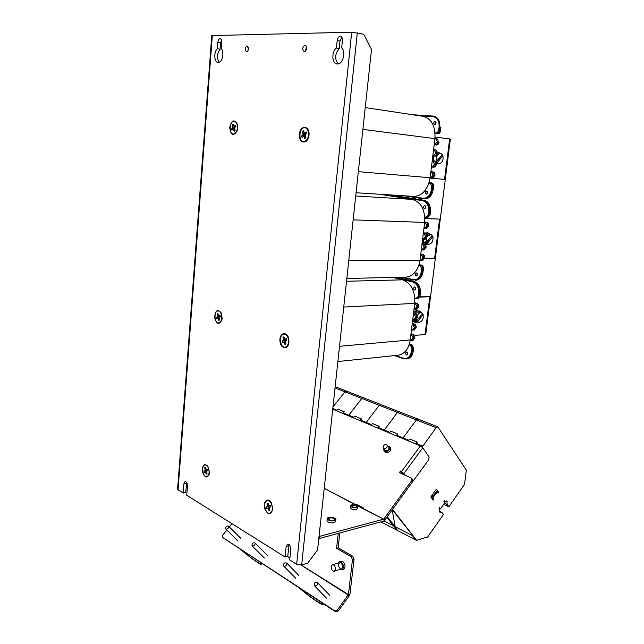 <?xml version="1.0" encoding="UTF-8"?>
<svg xmlns="http://www.w3.org/2000/svg" width="644" height="644" viewBox="0 0 644 644"><rect width="100%" height="100%" fill="white"/><g stroke="black" fill="none" stroke-linecap="round" stroke-linejoin="round"><path stroke-width="0.97" d="M435.094 137.067L449.641 138.959L444.561 179.37L430.087 178.147M437.791 163.898L438.918 163.576M440.222 153.32L439.16 152.741M424.863 218.38L439.562 219.113L434.644 258.212L424.718 258.244M424.863 218.525L439.562 219.113M431.021 234.48L428.791 233.144M419.936 296.795L429.806 296.675L425.048 334.526L414.358 335.444M419.848 297.126L429.806 296.675M413.319 321.453L412.49 321.509M419.405 310.996L420.774 312.646M412.458 321.791L413.786 321.799M415.082 311.245L413.73 311.43M421.868 313.024L420.009 311.092L418.616 311.036M422.182 314.344L422.118 313.918M338.221 533.651L336.579 548.277L351.246 556.778L352.469 559.628L348.42 594.565L301.199 565.029M343.324 569.538L343.558 569.465C345.796 567.066 345.49 564.353 342.656 561.318L339.541 561.496M348.42 594.565L337.408 609.932L334.687 610.802L222.599 537.418L222.719 535.204L226.849 530.02M229.32 526.921L231.929 523.644M337.408 609.932L338.382 610.939L335.661 611.8L222.599 537.418M334.687 610.802L335.661 611.8M301.086 565.046L349.338 595.66L338.382 610.939M336.579 548.277L338.156 547.819L352.815 556.303L354.047 559.145L349.99 594.034L349.338 595.66M339.799 533.216L338.156 547.819M351.246 556.778L352.815 556.303M352.469 559.628L354.047 559.145M341.666 563.395L342.753 567.163M339.823 569.473L341.98 569.956C344.218 567.557 343.912 564.836 341.079 561.801L339.308 561.568L337.995 563.122M341.465 568.966L341.642 568.91C344.146 568.097 342.036 561.512 339.638 562.623C337.947 564.402 338.172 566.438 340.29 568.733M401.502 472.181L401.84 473.734M400.842 472.889L401.236 473.461M350.505 505.918L350.304 507.641C350.891 509.187 352.92 509.806 356.406 509.493L357.557 508.519M319.022 536.533L383.703 519.144L363.248 508.559L363.651 508.052L356.567 504.389L355.738 505.009L356.559 505.435M357.034 505.677L363.248 508.559M327.168 518.79L326.975 520.505C327.619 522.397 330.018 523.137 334.164 522.735L335.621 521.471M411.508 478.154L412.345 479.313L412.659 481.648L384.653 520.215L383.76 519.096L411.822 480.496L411.508 478.154L399.361 472.599L400.552 470.981L401.582 471.456L420.355 445.914L332.739 409.206M384.146 451.058L385.651 452.676C389.226 452.804 390.884 451.259 390.626 448.031L390.409 447.725M318.788 538.658L383.462 521.141L384.653 520.215M383.703 519.144L357.251 505.79M357.476 505.5L356.567 504.389M400.624 473.179L401.397 472.133L402.428 472.599L404.038 474.741M401.397 472.133L400.552 470.981M412.659 481.648L411.822 480.496M405.519 475.417L401.582 471.456M420.355 445.914L422.762 447.797L429.089 456.99L428.743 459.703L412.434 481.962M319.207 538.899L319.432 536.774M383.792 448.876L383.921 450.752L384.814 451.524C388.38 451.661 390.047 450.108 389.797 446.88L387.833 445.889M384.758 450.196L385.394 450.752C387.946 450.84 389.129 449.737 388.952 447.427L388.791 447.21M334.397 520.682L335.814 519.748C336.78 517.631 327.772 516.279 327.2 518.46C327.844 520.344 330.243 521.085 334.397 520.682M333.673 520.288L334.735 519.587C333.165 517.655 331.008 517.325 328.279 518.613C328.762 520.03 330.557 520.585 333.673 520.288M356.631 507.52L357.758 506.796C358.547 505.097 350.98 503.922 350.529 505.669C351.117 507.214 353.145 507.834 356.631 507.52M355.915 507.15L356.728 506.635C355.448 505.129 353.725 504.864 351.56 505.83C351.978 506.933 353.435 507.375 355.915 507.15M285.083 557.028L186.736 495.252L187.46 485.85C187.372 483.121 186.583 481.688 185.078 481.559L183.934 483.684L183.21 493.038L178.05 489.802L212.327 35.565L351.688 32.2L296.667 564.305L289.703 559.934L290.782 549.308C290.645 545.951 289.526 544.252 287.449 544.228L286.145 546.458L285.083 557.028L287.731 556.271L289.076 544.607M219.298 62.251C216.65 58.073 216.907 53.734 220.079 49.234L220.578 42.721L221.504 39.992M247.94 50.675L248.407 47.463L247.94 50.675M305.642 50.86L306.359 46.65L305.642 50.86M338.277 63.901C334.486 59.168 334.808 54.064 339.243 48.598L340.008 41.031L341.884 37.328M186.607 482.388L185.754 492.523L183.21 493.038M309.023 135.192C308.09 144.997 298.397 143.886 299.388 134.234C300.225 124.534 309.989 125.363 309.023 135.192M237.781 128.116L237.145 131.078C233.337 136.544 230.858 135.401 229.707 127.641C231.695 119.921 234.303 118.866 237.507 124.477L237.781 128.116M288.971 342.262C288.279 350.151 280.47 348.951 279.947 340.998C279.206 333.069 286.725 330.638 288.657 338.317L288.971 342.262M272.782 509.412C270.448 515.603 267.695 515.136 264.507 508.011C262.913 501.29 268.017 497.096 271.253 502.586L272.782 509.412M209.469 472.841L209.316 473.944C207.03 478.653 204.736 477.896 202.441 471.69C202.256 464.912 204.043 463.036 207.803 466.071L209.469 472.841M222.164 318.305L221.882 319.979C218.976 325.188 216.545 324.359 214.589 317.484C215.321 310.215 217.543 308.709 221.27 312.952L222.164 318.305M217.366 48.735L217.873 42.206C218.171 39.976 218.952 38.801 220.192 38.672C221.286 38.954 221.802 40.121 221.745 42.15L221.238 48.711C224.732 51.947 222.148 63.168 218.099 62.476C214.146 62.516 213.575 51.874 217.366 48.735L220.079 49.234M248.479 48.799C248.214 50.643 247.546 51.625 246.475 51.729C244.551 49.596 244.776 47.64 247.135 45.877L248.479 48.799M306.544 48.469C306.222 50.465 305.433 51.512 304.193 51.625C301.996 49.298 302.269 47.197 305.023 45.33C306.109 45.595 306.616 46.642 306.544 48.469M336.434 48.018L337.198 40.427C337.649 37.803 338.728 36.426 340.435 36.314C341.875 36.676 342.544 38.02 342.439 40.347L341.666 47.986C346.375 51.77 342.656 64.883 337.182 63.981C331.877 63.933 331.298 51.649 336.434 48.018L339.243 48.598M212.327 35.565L211.763 35.718L177.599 489.021L178.05 489.802M186.092 488.136L187.38 486.888M296.667 564.305L301.682 564.909L307.752 563.106L317.572 549.968L371.508 49.451L363.747 34.245L351.688 32.2M425.096 334.115L425.813 334.051L450.365 139.104L449.641 139.007M415.758 197.611L415.597 198.956L415.758 197.611M406.05 278.337L405.913 279.44L406.05 278.337M414.631 311.575L413.633 312.235M415.477 197.571L415.316 198.907M405.776 278.272L405.648 279.375M321.654 602.623L321.895 603.283C322.129 605.288 309.434 596.626 300.523 588.785M299.468 588.085C309.104 596.658 323.409 606.471 323.143 604.249L322.773 603.356M260.297 562.429L260.748 563.355C260.965 565.046 250.274 557.648 242.12 550.515M241.202 549.92C250.065 557.736 262.14 566.132 261.883 564.249L261.263 563.057M428.622 244.237L427.302 243.368L432.849 236.525C433.452 241.21 432.044 243.778 428.622 244.237L425.885 243.682M423.398 239.19L424.002 242.233L425.7 243.649M430.627 234.384L426.747 233.885M427.302 243.368L425.982 243.102L425.314 241.894L426.634 242.16L426.457 238.747M426.634 242.16L432.188 235.318L430.836 234.424L427.431 236.284M431.496 236.179L432.849 236.525M425.982 243.102L431.528 236.276M418.624 322.258L417.61 321.614L423.1 314.602C423.663 319.303 422.174 321.855 418.624 322.258L415.855 321.461M414.124 319.762L415.774 321.445M421.313 312.799L418.544 312.034L415.171 313.572M417.61 321.614L416.33 321.243L415.662 320.14L416.942 320.511L416.636 319.126M416.942 320.511L422.448 313.491L421.401 312.823C419.791 312.509 418.423 313.427 417.296 315.576M421.852 314.248L423.1 314.602M416.33 321.243L416.909 320.503M438.966 163.584L437.316 162.473L442.919 155.816C443.555 160.469 442.235 163.053 438.966 163.584L436.366 163.286M440.246 153.32L437.051 153.006M433.831 155.993L433.637 160.791M437.316 162.473L436.141 162.336M435.392 161.274L436.648 161.153C436.004 156.508 437.316 153.908 440.577 153.353L442.267 154.496L436.648 161.153M436.077 162.183L441.567 155.671L442.919 155.816M418.705 311.06L417.674 310.77C416.225 310.424 414.857 311.06 413.577 312.686L413.577 312.686M412.611 320.543L414.446 322.081M413.255 319.545L415.493 322.378L417.876 322.048M420.572 312.59L418.817 311.084C417.231 310.722 415.783 311.487 414.454 313.37M427.866 232.838L424.79 232.999M422.19 242.53L422.963 243.617M425.467 244.623L427.954 244.1M429.975 234.263L428.115 232.887L425.917 233.249M422.722 239.061L424.13 243.851M436.342 164.3L438.363 163.52M439.651 153.256L437.719 152.016L436.688 152.032M433.299 155.397L432.832 160.694M386.939 447.274C385.442 448.763 384.154 448.973 383.067 447.894C383.301 444.956 384.701 444.03 387.277 445.125L386.939 447.274M237.073 124.525C236.453 122.513 235.463 121.45 234.11 121.346C229.401 120.943 228.684 134.314 233.41 134.073C236.614 133.01 237.829 129.83 237.073 124.525M235.873 126.546L234.722 127.649L235.06 130.539L234.223 131.336L233.683 129.428L233.136 129.162L231.985 130.257L231.599 128.872L232.742 127.778L232.404 124.896L233.241 124.091L234.327 126.264L235.487 125.161L235.873 126.546L234.327 126.264M234.754 129.46L233.683 129.428M232.943 126.796L235.157 127.238M232.404 124.896L233.667 125.612M235.028 126.385L235.664 126.747M234.706 127.898L232.742 127.778M231.599 128.872L234.593 128.43M221.496 314.739C220.707 312.155 219.491 310.891 217.857 310.955C213.43 311.293 214.516 323.843 218.896 322.91C221.375 321.863 222.236 319.142 221.496 314.739M220.369 316.357L219.282 317.122L219.604 319.931L218.823 320.479L218.308 318.538L217.793 318.16L216.714 318.909L216.344 317.508L217.422 316.751L217.1 313.95L217.881 313.395L218.397 315.327L218.912 315.713L219.998 314.956L220.369 316.357M219.21 318.41L218.308 318.538M218.823 320.479L219.604 319.907M217.608 315.882L220.272 315.979M217.1 313.95L218.155 314.417M217.793 318.16L219.113 318.039M220.143 316.518L217.422 316.751M216.344 317.508L219.741 316.8M218.912 315.713L220.192 315.689M272.05 505.556C270.891 501.998 269.216 500.388 267.035 500.718C262.341 501.885 265.473 514.95 270.037 513.155C272.162 512.02 272.831 509.485 272.05 505.556M270.778 506.909L269.546 507.383L269.9 510.378L269.007 510.716L268.443 508.583L267.864 508.044L266.648 508.519L266.246 506.973L267.461 506.49L267.671 505.645L267.107 503.511L267.993 503.165L269.136 505.838L270.367 505.355L270.778 506.909M269.345 508.277L268.443 508.583M269.007 510.716L269.78 509.935M267.671 505.645L268.854 505.492M267.107 503.511L268.178 503.866M270.649 506.957L270.48 505.79L267.461 506.49M267.864 508.044L269.53 507.641M266.246 506.973L270.359 505.838M269.136 505.838L270.416 505.548M308.202 131.255C307.462 129.033 306.278 127.866 304.644 127.745C299.001 127.327 298.116 141.946 303.791 141.656C307.599 140.497 309.072 137.027 308.202 131.255M306.753 133.461L305.361 134.652L305.747 137.816L304.741 138.669L304.105 136.576L303.453 136.287L302.068 137.462L301.617 135.948L302.994 134.765L302.608 131.609L303.614 130.748L304.242 132.833L304.902 133.131L306.294 131.931L306.753 133.461L304.902 133.131M305.385 136.608L304.105 136.576M303.235 133.702L305.852 134.234M302.608 131.609L304.153 132.527M305.296 133.195L306.335 133.815M303.453 136.287L305.32 136.391M305.345 134.902L302.994 134.765M301.617 135.948L305.24 135.393M208.833 469.315C207.907 466.24 206.555 464.799 204.776 465.008C200.735 465.805 203.029 477.872 206.974 476.496C208.906 475.497 209.533 473.099 208.833 469.315M207.771 470.619L206.732 471.118L207.046 473.863L206.297 474.217L205.323 471.794L204.293 472.285L203.947 470.877L204.969 470.386L205.138 469.589L204.655 467.649L205.404 467.286L206.378 469.701L207.416 469.202L207.771 470.619M206.595 472.044L205.814 472.269M206.297 474.217L206.982 473.606M205.138 469.589L206.225 469.484M204.655 467.649L205.573 467.955M205.323 471.794L206.692 471.521M207.577 469.854L204.969 470.386M203.947 470.877L207.593 469.935M206.378 469.701L207.489 469.508M288.198 338.366C287.224 335.411 285.735 334.003 283.722 334.139C278.466 334.727 280.051 348.372 285.236 347.132C288.061 345.941 289.051 343.019 288.198 338.366M286.846 340.088L285.55 340.869L285.912 343.936L284.97 344.508L284.382 342.383L283.763 341.948L282.474 342.721L282.048 341.191L283.336 340.41L283.561 339.46L282.974 337.351L283.907 336.78L284.503 338.897L285.115 339.332L286.411 338.543L286.846 340.088M285.421 342.189L284.382 342.383M284.97 344.508L285.864 343.767M283.561 339.46L286.685 339.517M282.974 337.351L284.221 337.907M283.763 341.948L285.34 341.771M286.717 339.621L283.336 340.41M282.048 341.191L286.29 340.249M285.115 339.332L286.612 339.259M335.524 569.296L334.397 571.172C331.982 572.291 329.881 565.633 332.393 564.836C334.341 564.812 335.379 566.301 335.524 569.296M255.233 543.447C254.783 545.621 253.72 546.386 252.037 545.742C251.901 543.391 252.899 542.457 255.016 542.948L255.233 543.447M286.878 563.54C286.459 565.867 285.348 566.656 283.545 565.907C283.376 563.395 284.407 562.437 286.652 563.033L286.878 563.54M228.749 526.631C228.274 528.692 227.252 529.432 225.666 528.861C225.569 526.647 226.527 525.746 228.54 526.148L228.749 526.631M317.742 583.126C317.355 585.605 316.188 586.418 314.264 585.565C314.055 582.884 315.133 581.902 317.5 582.611L317.742 583.126M332.98 406.992L344.975 391.842L346.633 391.174L344.975 391.842L332.98 406.992M380.95 404.609L363.449 397.759L361.783 398.451L348.388 415.758L361.783 398.451L363.449 397.759L335.162 386.69M343.027 413.512L344.29 411.749L337.834 409.133L343.96 411.685L342.648 413.351M337.834 409.133L336.53 410.792M380.934 404.601L379.268 405.318L365.744 423.028L379.268 405.318L380.934 404.601L399.127 411.717L397.453 412.466L383.816 430.603L397.453 412.466L399.497 411.967M360.173 420.693L361.453 418.89L355.077 416.241L361.123 418.825L359.795 420.54M354.747 416.177L353.427 417.867M378.012 428.171L379.308 426.328L372.345 423.502L378.978 426.264L377.642 428.01M359.046 506.715L358.958 506.264M372.345 423.502L371.016 425.241M390.642 526.889L396.946 530.141L393.5 525.81L384.001 520.875M439.232 511.103L441.969 512.407L439.892 512.205L439.345 511.449L439.933 509.573L438.999 508.277L439.546 507.504L440.472 508.8L444.827 502.618L443.901 501.314L444.441 500.549L445.366 501.853L446.678 501.024L447.379 504.703L448.836 506.764L464.517 484.385L466.32 470.112L437.823 426.859L418.077 419.131L416.402 419.904L402.645 438.492L416.402 419.904L418.077 419.131L399.127 411.717M409.31 536.629L397.936 530.777L386.996 516.995L397.107 530.342L386.762 517.317M396.599 435.956L397.903 434.064L390.997 431.19L397.573 434.008L396.221 435.803M380.854 521.865L390.538 526.921M390.667 431.126L389.322 432.905M409.326 536.597L415.887 540.026L412.482 535.663L395.158 526.671L387.229 516.673M432.325 499.011L432.824 499.245M438.669 492.37L438.121 493.143L437.179 491.815L432.744 498.045L433.702 499.374L433.146 500.155L430.844 496.959L436.407 489.158L438.669 492.37L437.944 492.032L437.638 492.467M447.379 504.703L444.352 503.286M432.124 497.554L430.852 496.967M443.627 504.316L448.836 506.764M437.179 491.815L436.447 491.477L432.019 497.699L432.969 499.028L432.655 499.47M439.305 507.834L440.472 508.8M437.823 426.859L436.141 427.664L422.142 447.105M392.518 509.388L416.909 540.686L418.012 539.857L426.368 537.289L426.392 537.74L427.31 537.482L443.442 514.459L441.969 512.407M415.968 444.07L417.288 442.138L410.083 439.136L416.958 442.074L415.597 443.917M391.906 510.225L393.122 510.837L392.26 509.742L416.909 540.686M395.158 526.671L392.317 510.434M426.344 537.684L425.877 537.442M431.85 495.55L433.13 496.146M443.982 501.201L445.366 501.853M432.744 498.045L432.019 497.699M433.702 499.374L432.969 499.028M447.218 501.789L445.857 501.161M409.753 439.079L408.401 440.899M434.7 124.582C433.34 123.415 433.468 122.344 435.086 121.37C436.463 122.529 436.342 123.6 434.716 124.59L434.7 124.582M426.98 193.916L427.181 191.429M435.4 124.348L435.811 121.813M432.945 116.58L433.364 116.097C437.992 117.063 440.15 120.822 439.836 127.383L440.89 127.528L440.472 130.909C440.11 132.736 439.248 133.71 437.888 133.823L435.119 133.541L436.761 133.678L436.487 133.099L438.677 130.684L439.087 127.303C439.393 121.072 437.34 117.498 432.945 116.58L418.399 115.614M435.127 133.59L437.823 133.815M435.763 138.967L436.181 138.484C437.526 138.79 438.153 139.893 438.057 141.785L439.079 142.131C438.733 143.926 437.888 144.884 436.551 145.005L434.193 144.755L435.384 144.868L435.111 144.296L437.316 141.704L435.763 138.967L434.909 138.895M434.185 144.779L436.447 144.997M433.605 149.529L434.805 149.658C436.149 149.98 436.769 151.082 436.672 152.966L437.703 153.296C437.365 155.059 436.535 156.009 435.215 156.138L435.078 156.13M434.491 160.887L432.237 160.63L434.491 160.887C435.827 161.225 436.447 162.328 436.35 164.204L436.326 164.413C435.996 166.144 435.183 167.078 433.887 167.223L432.736 167.118M430.884 171.698L433.122 171.94L430.884 171.658M433.122 171.94C434.459 172.294 435.078 173.405 434.982 175.273L432.567 178.251L431.456 178.163M429.097 182.646L431.77 182.944L429.113 182.582M431.77 182.944C433.098 183.315 433.71 184.434 433.621 186.293L433.211 189.586C432.156 195.253 429.524 198.36 425.322 198.907L424.372 198.851M426.191 194.182C424.879 193.047 424.968 192.009 426.433 191.051C427.882 192.073 427.841 193.12 426.328 194.19L426.191 194.182M424.412 208.696C423.116 207.569 423.189 206.531 424.629 205.581C426.087 206.571 426.07 207.618 424.581 208.704L424.412 208.696M417.087 275.608L417.046 273.209M425.225 208.415L425.378 205.943M389.411 194.858L424.163 200.292C428.663 201.636 430.764 205.492 430.458 211.86L430.055 215.12L427.56 217.744M424.694 222.116L426.916 222.365L424.71 221.971M426.916 222.365C428.22 222.784 428.832 223.911 428.735 225.746L426.264 228.548M423.374 232.895L425.587 233.144L423.39 232.726M425.587 233.144C426.883 233.579 427.495 234.714 427.407 236.541L424.976 239.31M422.053 243.625L424.259 243.875L422.078 243.432M424.259 243.875C425.563 244.326 426.167 245.461 426.078 247.28L423.696 250.017M420.741 254.308L422.947 254.557L420.765 254.09M422.947 254.557C424.243 255.024 424.839 256.159 424.75 257.97L422.424 260.675M419.027 264.853L421.635 265.191L419.099 264.62M421.635 265.191C422.923 265.666 423.527 266.809 423.438 268.62L423.044 271.8C422.19 276.703 419.944 279.504 416.322 280.212L415.428 280.237M416.185 275.93C414.945 274.835 414.978 273.829 416.282 272.903C417.779 273.772 417.835 274.787 416.467 275.954L416.185 275.93M414.47 289.953C413.247 288.866 413.271 287.86 414.543 286.934C416.04 287.779 416.121 288.794 414.776 289.977L414.47 289.953M407.515 354.57L407.266 352.276M415.388 289.623L415.316 287.24M397.268 277.322L414.245 281.484C418.624 283.183 420.669 287.127 420.379 293.326L419.993 296.473L417.851 298.864M414.76 303.034L416.942 303.292L414.792 302.712M416.942 303.292C418.214 303.807 418.809 304.966 418.721 306.745L416.604 309.305M413.48 313.451L415.662 313.709L413.52 313.113M415.662 313.709C416.926 314.24 417.513 315.399 417.433 317.178L415.356 319.706M412.208 323.827L414.382 324.077L412.257 323.457M414.382 324.077C415.646 324.624 416.233 325.784 416.145 327.563L414.116 330.05M410.944 334.156L413.11 334.405L410.985 333.761M413.11 334.405C414.366 334.969 414.953 336.128 414.865 337.891L412.876 340.362M409.286 344.307L411.838 344.685L409.407 343.92M411.838 344.685L413.593 348.187L413.215 351.262C412.522 355.504 410.622 358.024 407.531 358.821L406.726 358.909M406.517 354.957C405.35 353.886 405.334 352.904 406.477 352.01C407.998 352.751 408.143 353.741 406.919 354.981L406.517 354.957M392.88 277.419L402.629 279.826C411.242 283.183 415.267 291.04 414.72 303.388L410.236 339.919C408.819 348.485 405.036 353.556 398.869 355.126L397.308 355.287M365.245 107.588L422.198 116.186C431.295 118.093 435.545 125.572 434.941 138.629L430.136 177.744C428.002 189.151 422.786 195.39 414.486 196.452L412.667 196.331M379.372 194.222L412.249 199.399C421.096 202.055 425.233 209.735 424.654 222.43L420.017 260.216C418.286 270.102 413.818 275.729 406.622 277.105L404.899 277.145M413.182 321.839L412.474 321.638M289.905 557.962L287.369 556.376M289.897 558.05L287.272 556.408M401.228 473.412L400.649 473.147M356.164 504.896L324.206 488.369M356.784 505.54L324.214 488.305M404.013 473.364L422.762 447.797M183.934 483.684L186.47 483.185M286.145 546.458L288.802 545.726M337.198 40.427L340.008 41.031M217.873 42.206L220.578 42.721M357.315 32.796L301.682 564.909M336.965 410.236L332.811 408.505M436.141 427.664L335.033 387.938M353.87 417.304L343.373 412.917M371.459 424.662L360.527 420.089M389.765 432.317L378.374 427.552M408.851 440.295L396.962 435.32M422.641 446.059L416.338 443.418M430.168 177.486L431.013 177.591L433.171 175.313L431.657 172.342L430.82 172.23M431.528 166.442L432.374 166.546L434.539 164.228L433.018 161.266L432.172 161.169M432.889 155.357L433.734 155.446L435.908 153.095L434.386 150.141L433.541 150.06M434.257 144.216L435.111 144.296M435.086 132.978L436.487 133.099M439.087 127.303L439.836 127.383L439.417 130.764L440.472 130.909M437.316 141.704L439.079 142.131M435.932 152.886L437.703 153.296M436.35 164.204L435.272 164.309L436.326 164.413M434.982 175.273L433.903 175.393L434.958 175.482M409.222 196.114L423.003 198.239C427.423 198.328 430.232 195.39 431.432 189.433L431.834 186.132L430.305 183.363L428.928 183.17M412.482 114.721L433.323 116.097M423.245 198.771L403.893 195.776M433.621 186.293L432.567 186.213L432.164 189.513L433.211 189.586M433.171 175.313L433.903 175.393L431.52 178.163L430.111 177.994L431.271 178.147L431.013 177.591M434.539 164.228L435.272 164.309C434.95 166.039 434.137 166.981 432.84 167.118L431.464 166.965L432.639 167.102L432.374 166.546M434.974 138.371L436.165 138.476M430.305 183.363L430.723 182.864C432.044 183.234 432.663 184.345 432.567 186.213L431.834 186.132M431.657 172.342L432.076 171.843C433.404 172.198 434.024 173.308 433.935 175.176L433.195 175.096M433.018 161.266L433.436 160.775C434.772 161.113 435.392 162.224 435.304 164.099L434.563 164.019M435.908 153.095L436.648 153.175C436.31 154.946 435.481 155.896 434.161 156.025L433.734 155.446M437.284 141.913L438.033 141.994C437.679 143.797 436.841 144.755 435.497 144.876L436.551 145.005M438.677 130.684L439.417 130.764C439.055 132.592 438.202 133.566 436.833 133.678L437.888 133.823M431.432 189.433L432.164 189.513C431.11 195.18 428.477 198.296 424.275 198.843L425.322 198.907M434.805 149.658L434.386 150.141M423.003 198.239L423.253 198.779L403.885 195.776M420.049 259.967L420.87 260.144L422.963 258.099L421.49 255.064L420.669 254.887M421.353 249.3L422.182 249.47L424.283 247.393L422.802 244.374L421.981 244.205M422.673 238.586L423.494 238.747L425.636 236.437L424.13 233.627L423.301 233.466M423.994 227.823L424.823 227.976L426.94 225.843L425.451 222.832L424.621 222.687M424.79 216.923L426.151 217.157L428.276 214.991L428.679 211.731C428.968 205.669 426.972 201.999 422.697 200.727L382.592 194.424M430.458 211.86L429.411 211.812L429.009 215.072L430.055 215.12M428.735 225.746L427.688 225.714L428.711 225.955M427.407 236.541L426.36 236.517L427.383 236.742M426.078 247.28L425.032 247.272L426.046 247.481M424.75 257.97L423.688 258.18L424.726 258.18M403.08 277.186L413.086 279.625C417.393 280.084 420.121 277.459 421.281 271.744L421.675 268.556L420.186 265.714L418.841 265.409M388.364 194.794L424.163 200.292M413.255 280.084L401.526 277.226M423.438 268.62L422.392 268.637L421.997 271.824L423.044 271.8M421.055 260.627L419.993 260.393M422.375 249.961L421.305 249.735L422.408 249.977L422.182 249.47M425.604 236.646L426.336 236.726L424.211 239.294L422.617 239.037L423.728 239.262L423.494 238.747M426.94 225.843L427.664 225.923L425.499 228.531L423.937 228.282L425.056 228.499L424.823 227.976M426.376 217.68L424.823 217.406M420.186 265.714L420.596 265.207C421.884 265.682 422.48 266.825 422.392 268.637L421.675 268.556M422.963 258.099L423.688 258.18L421.651 260.683L420.87 260.144M421.49 255.064L421.901 254.557C423.197 255.016 423.8 256.159 423.712 257.978L422.987 257.898M424.283 247.393L425.008 247.473L422.408 249.977L423.969 250.017M422.802 244.374L423.221 243.867C424.517 244.309 425.121 245.445 425.032 247.272L424.307 247.191M424.13 233.627L424.541 233.12C425.845 233.555 426.449 234.69 426.36 236.517L425.636 236.437M425.451 222.832L425.869 222.333C427.173 222.752 427.785 223.879 427.688 225.714L426.964 225.633M428.276 214.991L429.009 215.072L426.787 217.712L426.151 217.157M421.281 271.744L421.997 271.824C421.144 276.727 418.906 279.536 415.275 280.237L416.322 280.212M422.697 200.727L423.108 200.228C427.616 201.572 429.717 205.428 429.411 211.812L428.679 211.731M413.086 279.625L413.303 280.108L401.494 277.226M410.26 339.678L411.057 339.919L413.118 337.907L411.661 335.017L410.864 334.775M411.532 329.366L412.329 329.607L414.374 327.756L412.933 324.673L412.136 324.439M412.796 319.013L413.601 319.239L415.654 317.363L414.213 314.288L413.408 314.063M414.076 308.613L414.881 308.83L416.966 306.729L415.493 303.855L414.688 303.638M414.841 298.027L416.169 298.373L418.23 296.441L418.624 293.286C418.898 287.393 416.958 283.642 412.796 282.024L393.999 277.395M420.379 293.326L419.341 293.366L418.954 296.522L419.993 296.473M418.721 306.745L417.658 307.003L418.697 306.947M417.433 317.178L416.394 317.242L417.409 317.371M416.145 327.563L415.106 327.643L416.121 327.756M414.865 337.891L413.81 338.181L414.841 338.092M395.118 355.52L403.506 358.297C407.692 359.111 410.349 356.776 411.468 351.286L411.846 348.211L410.397 345.305L409.093 344.894M396.229 277.347L414.245 281.484M403.611 358.684L394.321 355.601M413.593 348.187L412.562 348.291L412.176 351.366L413.215 351.262M411.178 340.33L410.22 340.032L411.258 340.37L411.057 339.919M412.458 330.018L411.484 329.728L412.53 330.058L412.329 329.607M413.738 319.666L412.756 319.384L413.802 319.706L413.601 319.239M415.026 309.265L414.028 308.991L415.09 309.297L414.881 308.83M416.322 298.824L414.873 298.446L416.378 298.848L416.169 298.373M410.397 345.305L410.808 344.79L412.562 348.291L411.846 348.211M413.094 338.1L413.81 338.181L412.088 340.435L411.258 340.37L413.126 340.338M411.661 335.017L412.071 334.494C413.327 335.057 413.915 336.216 413.834 337.987L413.118 337.907M414.374 327.756L415.082 327.836L413.327 330.114L412.53 330.058L414.366 330.034M412.933 324.673L413.343 324.157C414.607 324.705 415.195 325.864 415.106 327.643L414.398 327.555M415.654 317.363L416.37 317.444L414.567 319.754L413.802 319.706L415.605 319.682M414.213 314.288L414.615 313.773C415.887 314.304 416.475 315.463 416.394 317.242L415.678 317.162M416.942 306.922L417.658 307.003L415.815 309.353L415.09 309.297L416.853 309.289M415.493 303.855L415.903 303.34C417.175 303.863 417.763 305.014 417.682 306.81L416.966 306.729M418.23 296.441L418.954 296.522L417.071 298.897L416.378 298.848L418.109 298.848M411.468 351.286L412.176 351.366C411.484 355.609 409.592 358.136 406.493 358.941L403.691 358.732L407.531 358.821M412.796 282.024L413.207 281.517C417.586 283.215 419.63 287.16 419.341 293.366L418.624 293.286M403.506 358.297L394.273 355.609M339.517 346.311L410.236 339.919M414.72 303.388L343.743 307.051M346.52 281.275L402.629 279.826M358.338 171.65L430.136 177.744M434.941 138.629L362.894 129.38M348.75 260.587L420.017 260.216M424.654 222.43L353.145 219.862M355.713 196.001L412.249 199.399M341.98 569.956L343.558 569.465M389.797 446.88L390.626 448.031M335.814 519.748L335.588 521.793M357.758 506.796L357.533 508.76M323.143 604.249L323.465 603.806M261.883 564.249L262.285 563.733M414.358 322.056L415.493 322.378M436.672 151.912L437.316 151.976M383.228 448.111L384.919 450.414M387.277 445.125L388.952 447.427M233.997 134.137L233.41 134.073M219.467 322.877L218.896 322.91M270.609 513.018L270.037 513.155M304.387 141.72L303.791 141.656M207.529 476.383L206.974 476.496M285.823 347.076L285.236 347.132M334.397 571.172L341.642 568.91M332.57 564.78L341.457 562.067M252.19 545.895L264.362 558.042M255.016 542.948L267.284 555.289M283.722 566.092L295.838 578.368M286.652 563.033L298.88 575.527M225.803 528.998L237.99 541.008M228.54 526.148L240.808 538.336M314.465 585.782L326.476 598.147M317.5 582.611L329.656 595.241M396.994 530.205L390.514 526.824M426.392 537.74L425.837 537.458M415.944 540.091L409.182 536.565M432.567 178.251L431.271 178.147M433.887 167.223L432.639 167.102M435.215 156.138L432.824 155.888M422.689 260.675L419.993 260.401M425.257 239.31L423.728 239.262M426.545 228.556L425.056 228.499M427.833 217.753L424.823 217.414M398.869 355.126L337.875 361.55M414.486 196.452L356.068 192.749M406.622 277.105L346.826 278.49"/></g></svg>
